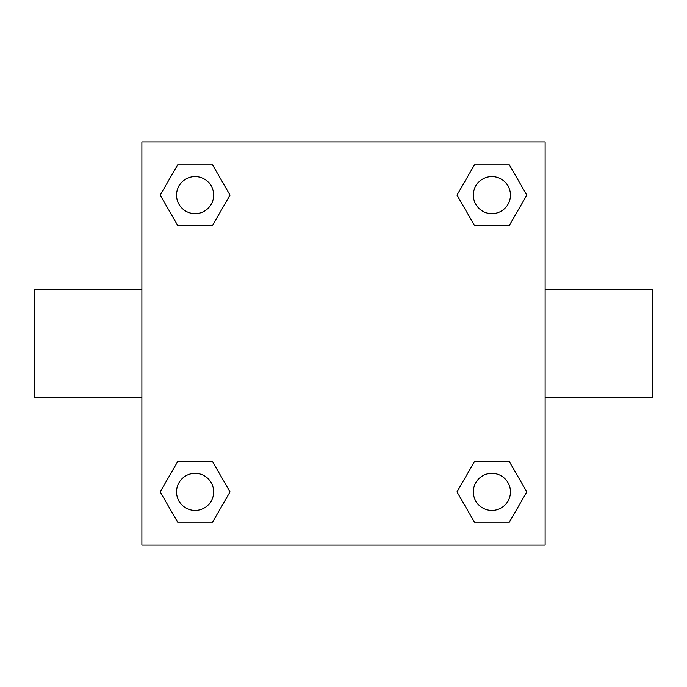 <?xml version="1.0" encoding="UTF-8"?>
<svg xmlns="http://www.w3.org/2000/svg" width="687" height="687" viewBox="0 0 687 687"><rect width="100%" height="100%" fill="white"/><g stroke="black" fill="none" stroke-linecap="round" stroke-linejoin="round"><path stroke-width="1.03" d="M545.117 289.734L652.65 289.734L652.65 397.266L545.117 397.266M141.883 397.266L34.35 397.266L34.35 289.734L141.883 289.734M141.883 141.883L545.117 141.883L545.117 545.117L141.883 545.117L141.883 141.883M177.65 461.647L212.566 461.647L230.033 491.892L212.566 522.137L177.65 522.137L160.183 491.892L177.65 461.647L212.566 461.647L177.65 461.647M474.434 164.863L509.35 164.863L526.817 195.108L509.35 225.353L474.434 225.353L456.967 195.108L474.434 164.863L509.35 164.863L474.434 164.863M177.65 164.863L212.566 164.863L230.033 195.108L212.566 225.353L177.65 225.353L160.183 195.108L177.65 164.863L212.566 164.863L177.65 164.863M474.434 461.647L509.35 461.647L526.817 491.892L509.35 522.137L474.434 522.137L456.967 491.892L474.434 461.647L509.35 461.647L474.434 461.647M509.35 522.137L474.434 522.137L509.35 522.137M510.441 491.892A18.549 18.549 0 0 0 482.618 475.825A18.549 18.549 0 0 0 482.618 507.959A18.549 18.549 0 0 0 510.441 491.892M212.566 522.137L177.65 522.137L212.566 522.137M213.657 491.892A18.549 18.549 0 0 0 185.834 475.825A18.549 18.549 0 0 0 185.834 507.959A18.549 18.549 0 0 0 213.657 491.892M509.35 225.353L474.434 225.353L509.35 225.353M510.441 195.108A18.549 18.549 0 0 0 482.618 179.041A18.549 18.549 0 0 0 482.618 211.175A18.549 18.549 0 0 0 510.441 195.108M212.566 225.353L177.65 225.353L212.566 225.353M213.657 195.108A18.549 18.549 0 0 0 185.834 179.041A18.549 18.549 0 0 0 185.834 211.175A18.549 18.549 0 0 0 213.657 195.108"/></g></svg>
